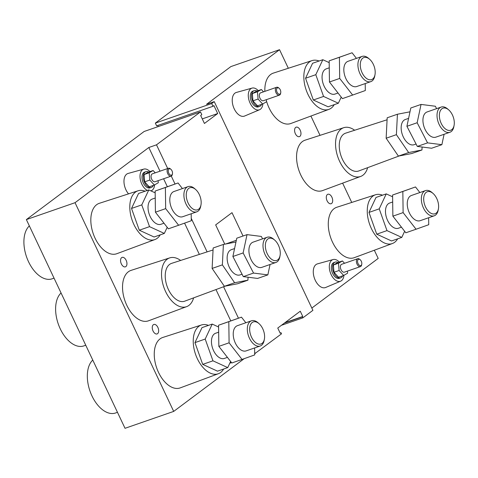 <?xml version="1.0" encoding="UTF-8"?>
<svg xmlns="http://www.w3.org/2000/svg" width="478" height="478" viewBox="0 0 478 478"><rect width="100%" height="100%" fill="white"/><g stroke="black" fill="none" stroke-linecap="round" stroke-linejoin="round"><path stroke-width="0.72" d="M331.893 197.193A5.001 2.91 70.9 0 0 327.848 194.271A5.001 2.91 70.9 0 0 327.083 200.796A5.001 2.91 70.9 0 0 331.129 203.724A5.001 2.91 70.9 0 0 331.893 197.193M300.178 130.112A5.001 2.91 70.9 0 0 296.133 127.184A5.001 2.91 70.9 0 0 295.368 133.709A5.001 2.91 70.9 0 0 299.413 136.636A5.001 2.91 70.9 0 0 300.178 130.112M126.156 260.313A5.001 2.91 70.9 0 0 122.111 257.385A5.001 2.91 70.9 0 0 121.346 263.91A5.001 2.91 70.9 0 0 125.391 266.838A5.001 2.91 70.9 0 0 126.156 260.313M157.865 327.394A5.001 2.91 70.9 0 0 153.82 324.472A5.001 2.91 70.9 0 0 153.056 330.997A5.001 2.91 70.9 0 0 157.101 333.925A5.001 2.91 70.9 0 0 157.865 327.394M264.4 339.057L264.155 340.372A13.336 7.768 -109.1 0 1 260.223 346A13.336 7.768 -109.1 0 1 249.432 338.197A13.336 7.768 -109.1 0 1 251.476 320.798A13.336 7.768 -109.1 0 1 258.048 322.775L259.052 323.66A11.669 6.794 70.9 0 0 250.777 324.192A11.669 6.794 70.9 0 0 251.518 337.151A11.669 6.794 70.9 0 0 258.927 344.154A11.669 6.794 70.9 0 0 264.4 339.057A11.669 6.794 70.9 0 0 262.745 328.756A11.669 6.794 70.9 0 0 259.052 323.66M251.476 320.798L237.387 325.685A13.336 7.768 70.9 0 0 235.343 343.09A13.336 7.768 70.9 0 0 246.134 350.888L260.223 346M200.975 204.883L200.73 206.203A13.336 7.768 -109.1 0 1 196.799 211.826A13.336 7.768 -109.1 0 1 186.008 204.028A13.336 7.768 -109.1 0 1 188.051 186.623A13.336 7.768 -109.1 0 1 194.624 188.607L195.627 189.485A11.669 6.794 70.9 0 0 187.358 190.017A11.669 6.794 70.9 0 0 188.093 202.983A11.669 6.794 70.9 0 0 195.502 209.979A11.669 6.794 70.9 0 0 200.975 204.883A11.669 6.794 70.9 0 0 199.32 194.582A11.669 6.794 70.9 0 0 195.627 189.485M188.051 186.623L173.962 191.517A13.336 7.768 70.9 0 0 171.919 208.916A13.336 7.768 70.9 0 0 182.71 216.719L196.799 211.826M374.997 74.682L374.758 76.002A13.336 7.768 -109.1 0 1 370.826 81.624A13.336 7.768 -109.1 0 1 360.036 73.827A13.336 7.768 -109.1 0 1 362.079 56.422A13.336 7.768 -109.1 0 1 368.652 58.406L369.655 59.284A11.669 6.794 70.9 0 0 361.38 59.816A11.669 6.794 70.9 0 0 362.121 72.781A11.669 6.794 70.9 0 0 369.53 79.778A11.669 6.794 70.9 0 0 374.997 74.682A11.669 6.794 70.9 0 0 373.348 64.381A11.669 6.794 70.9 0 0 369.655 59.284M362.079 56.422L347.99 61.315A13.336 7.768 70.9 0 0 345.947 78.715A13.336 7.768 70.9 0 0 356.737 86.518L370.826 81.624M438.422 208.856L438.183 210.171A13.336 7.768 -109.1 0 1 434.251 215.799A13.336 7.768 -109.1 0 1 423.46 207.996A13.336 7.768 -109.1 0 1 425.498 190.597A13.336 7.768 -109.1 0 1 432.07 192.574L433.08 193.459A11.669 6.794 70.9 0 0 424.805 193.99A11.669 6.794 70.9 0 0 425.54 206.95A11.669 6.794 70.9 0 0 432.954 213.953A11.669 6.794 70.9 0 0 438.422 208.856A11.669 6.794 70.9 0 0 436.767 198.555A11.669 6.794 70.9 0 0 433.08 193.459M425.498 190.597L411.409 195.484A13.336 7.768 70.9 0 0 409.371 212.889A13.336 7.768 70.9 0 0 420.162 220.687L434.251 215.799M454.1 125.32L453.855 126.64A13.336 7.768 -109.1 0 1 449.923 132.263A13.336 7.768 -109.1 0 1 439.139 124.459A13.336 7.768 -109.1 0 1 441.176 107.06A13.336 7.768 -109.1 0 1 447.749 109.044L448.758 109.922A11.669 6.794 70.9 0 0 440.483 110.454A11.669 6.794 70.9 0 0 441.218 123.42A11.669 6.794 70.9 0 0 448.627 130.416A11.669 6.794 70.9 0 0 454.1 125.32A11.669 6.794 70.9 0 0 452.445 115.019A11.669 6.794 70.9 0 0 448.758 109.922M441.176 107.06L427.087 111.954A13.336 7.768 70.9 0 0 425.05 129.353A13.336 7.768 70.9 0 0 435.834 137.156L449.923 132.263M280.072 255.521L279.833 256.835A13.336 7.768 -109.1 0 1 275.902 262.464A13.336 7.768 -109.1 0 1 265.111 254.66A13.336 7.768 -109.1 0 1 267.154 237.261A13.336 7.768 -109.1 0 1 273.727 239.245L274.731 240.123A11.669 6.794 70.9 0 0 266.455 240.655A11.669 6.794 70.9 0 0 267.196 253.621A11.669 6.794 70.9 0 0 274.605 260.618A11.669 6.794 70.9 0 0 280.072 255.521A11.669 6.794 70.9 0 0 278.423 245.22A11.669 6.794 70.9 0 0 274.731 240.123M267.154 237.261L253.065 242.155A13.336 7.768 70.9 0 0 251.022 259.554A13.336 7.768 70.9 0 0 261.813 267.357L275.902 262.464M117.469 412.317L115.562 412.98A29.182 16.987 -109.1 0 1 91.961 395.915A29.182 16.987 -109.1 0 1 92.774 360.065M85.759 345.23L83.853 345.893A29.182 16.987 -109.1 0 1 60.252 328.828A29.182 16.987 -109.1 0 1 61.059 292.978M54.05 278.142L52.144 278.805A29.182 16.987 -109.1 0 1 28.537 261.741A29.182 16.987 -109.1 0 1 29.349 225.897M361.768 264.179L361.649 264.842A4.171 2.426 -109.1 0 1 360.418 266.599A4.171 2.426 -109.1 0 1 357.048 264.161A4.171 2.426 -109.1 0 1 357.687 258.723A4.171 2.426 -109.1 0 1 359.743 259.339L360.245 259.781A3.334 1.942 70.9 0 0 357.879 259.93A3.334 1.942 70.9 0 0 358.088 263.635A3.334 1.942 70.9 0 0 360.209 265.637A3.334 1.942 70.9 0 0 361.768 264.179A3.334 1.942 70.9 0 0 361.296 261.239A3.334 1.942 70.9 0 0 360.245 259.781M357.687 258.723L341.674 264.28A4.171 2.426 70.9 0 0 341.041 269.717A4.171 2.426 70.9 0 0 344.411 272.155L360.418 266.599M280.729 92.738L280.61 93.395A4.171 2.426 -109.1 0 1 279.379 95.152A4.171 2.426 -109.1 0 1 276.009 92.714A4.171 2.426 -109.1 0 1 276.648 87.277A4.171 2.426 -109.1 0 1 278.698 87.898L279.206 88.34A3.334 1.942 70.9 0 0 276.84 88.49A3.334 1.942 70.9 0 0 277.049 92.194A3.334 1.942 70.9 0 0 279.17 94.196A3.334 1.942 70.9 0 0 280.729 92.738A3.334 1.942 70.9 0 0 280.257 89.792A3.334 1.942 70.9 0 0 279.206 88.34M276.648 87.277L260.635 92.834A4.171 2.426 70.9 0 0 259.996 98.271A4.171 2.426 70.9 0 0 263.372 100.709L279.379 95.152M172.462 173.741L172.343 174.398A4.171 2.426 -109.1 0 1 171.118 176.155A4.171 2.426 -109.1 0 1 167.742 173.717A4.171 2.426 -109.1 0 1 168.381 168.28A4.171 2.426 -109.1 0 1 170.437 168.895L170.939 169.337A3.334 1.942 70.9 0 0 168.573 169.493A3.334 1.942 70.9 0 0 168.788 173.197A3.334 1.942 70.9 0 0 170.903 175.193A3.334 1.942 70.9 0 0 172.462 173.741A3.334 1.942 70.9 0 0 171.99 170.795A3.334 1.942 70.9 0 0 170.939 169.337M168.381 168.28L152.374 173.837A4.171 2.426 70.9 0 0 151.735 179.274A4.171 2.426 70.9 0 0 155.105 181.712L171.118 176.155M338.048 262.482A8.335 4.852 70.9 0 0 335.186 262.117A8.335 4.852 70.9 0 0 333.913 272.998A8.335 4.852 70.9 0 0 340.653 277.873A8.335 4.852 70.9 0 0 342.678 275.818M335.186 262.117L333.907 262.565A8.335 4.852 70.9 0 0 332.628 273.44A8.335 4.852 70.9 0 0 339.374 278.316L340.653 277.873M257.003 91.035A8.335 4.852 70.9 0 0 254.147 90.677A8.335 4.852 70.9 0 0 252.868 101.551A8.335 4.852 70.9 0 0 259.614 106.427A8.335 4.852 70.9 0 0 261.633 104.371M254.147 90.677L252.868 91.119A8.335 4.852 70.9 0 0 251.589 101.999A8.335 4.852 70.9 0 0 258.335 106.875L259.614 106.427M148.742 172.038A8.335 4.852 70.9 0 0 145.88 171.674A8.335 4.852 70.9 0 0 144.607 182.554A8.335 4.852 70.9 0 0 151.347 187.43A8.335 4.852 70.9 0 0 153.372 185.374M145.88 171.674L144.601 172.122A8.335 4.852 70.9 0 0 143.322 182.996A8.335 4.852 70.9 0 0 150.068 187.872L151.347 187.43M149.984 171.608A11.454 6.668 70.9 0 0 143.818 169.098A11.454 6.668 70.9 0 0 141.823 184.12A11.454 6.668 70.9 0 0 147.349 190.417M143.818 169.098L128.128 173.436A12.506 7.278 70.9 0 0 125.953 189.832A12.506 7.278 70.9 0 0 128.516 193.871M258.245 90.605A11.454 6.668 70.9 0 0 252.079 88.101A11.454 6.668 70.9 0 0 250.09 103.117A11.454 6.668 70.9 0 0 259.59 109.731A11.454 6.668 70.9 0 0 262.882 103.881M252.079 88.101L236.389 92.433A12.506 7.278 70.9 0 0 234.214 108.829A12.506 7.278 70.9 0 0 244.587 116.046L259.59 109.731M339.29 262.052A11.454 6.668 70.9 0 0 333.124 259.542A11.454 6.668 70.9 0 0 331.129 274.563A11.454 6.668 70.9 0 0 340.629 281.172A11.454 6.668 70.9 0 0 343.921 275.322M333.124 259.542L317.434 263.88A12.506 7.278 70.9 0 0 315.259 280.275A12.506 7.278 70.9 0 0 325.626 287.493L340.629 281.172M213.057 249.97L171.608 263.366A20.01 11.645 70.9 0 0 168.405 289.519A20.01 11.645 70.9 0 0 184.729 301.17L225.162 286.155M387.078 119.769L345.63 133.165A20.01 11.645 70.9 0 0 342.433 159.317A20.01 11.645 70.9 0 0 358.751 170.969L399.19 155.953M145.067 191.212A25.806 15.021 70.9 0 0 138.034 190.794A25.806 15.021 70.9 0 0 133.906 224.517A25.806 15.021 70.9 0 0 154.956 239.544A25.806 15.021 70.9 0 0 160.214 234.859M138.034 190.794L99.328 203.305A26.678 15.529 70.9 0 0 95.062 238.169A26.678 15.529 70.9 0 0 116.823 253.704L154.956 239.544M180.636 260.45A25.806 15.021 70.9 0 0 169.744 257.881A25.806 15.021 70.9 0 0 165.615 291.604A25.806 15.021 70.9 0 0 186.665 306.631A25.806 15.021 70.9 0 0 193.62 297.866M169.744 257.881L131.044 270.387A26.678 15.529 70.9 0 0 126.772 305.257A26.678 15.529 70.9 0 0 148.538 320.792L186.665 306.631M208.492 325.387A25.806 15.021 70.9 0 0 201.459 324.968A25.806 15.021 70.9 0 0 197.33 358.691A25.806 15.021 70.9 0 0 218.38 373.718A25.806 15.021 70.9 0 0 223.638 369.034M201.459 324.968L162.753 337.474A26.678 15.529 70.9 0 0 158.487 372.338A26.678 15.529 70.9 0 0 180.248 387.879L218.38 373.718M382.514 195.185A25.806 15.021 70.9 0 0 375.481 194.767A25.806 15.021 70.9 0 0 371.352 228.49A25.806 15.021 70.9 0 0 392.402 243.517A25.806 15.021 70.9 0 0 397.666 238.833M375.481 194.767L336.781 207.273A26.678 15.529 70.9 0 0 332.509 242.137A26.678 15.529 70.9 0 0 354.276 257.678L392.402 243.517M354.658 130.249A25.806 15.021 70.9 0 0 343.772 127.68A25.806 15.021 70.9 0 0 339.643 161.403A25.806 15.021 70.9 0 0 360.693 176.43A25.806 15.021 70.9 0 0 367.648 167.664M343.772 127.68L305.066 140.185A26.678 15.529 70.9 0 0 300.799 175.056A26.678 15.529 70.9 0 0 322.56 190.591L360.693 176.43M319.089 61.011A25.806 15.021 70.9 0 0 312.056 60.592A25.806 15.021 70.9 0 0 307.934 94.315A25.806 15.021 70.9 0 0 328.984 109.343A25.806 15.021 70.9 0 0 334.242 104.658M312.056 60.592L273.356 73.104A26.678 15.529 70.9 0 0 264.872 91.364M266.491 101.073A26.678 15.529 70.9 0 0 269.09 107.968A26.678 15.529 70.9 0 0 290.851 123.503L328.984 109.343M234.573 248.572L231.292 249.707A13.336 7.768 70.9 0 0 229.249 267.112A13.336 7.768 70.9 0 0 240.04 274.91L242.047 274.217M408.594 118.371L405.314 119.506A13.336 7.768 70.9 0 0 403.277 136.911A13.336 7.768 70.9 0 0 414.062 144.709L416.075 144.015M392.683 201.985L389.636 203.042A13.336 7.768 70.9 0 0 387.598 220.448A13.336 7.768 70.9 0 0 398.389 228.245L401.454 227.181M329.258 67.816L326.217 68.874A13.336 7.768 70.9 0 0 324.174 86.273A13.336 7.768 70.9 0 0 334.964 94.076L338.03 93.007M155.231 198.017L152.189 199.075A13.336 7.768 70.9 0 0 150.146 216.474A13.336 7.768 70.9 0 0 160.937 224.278L164.008 223.208M218.655 332.186L215.614 333.244A13.336 7.768 70.9 0 0 213.57 350.649A13.336 7.768 70.9 0 0 224.361 358.446L227.432 357.383M218.589 327.006L212.226 324.084L201.979 327.645L194.952 342.618L202.714 364.373L217.502 371.161L227.743 367.606L230.623 361.482M155.165 192.831L148.801 189.915L138.56 193.471L131.528 208.444L139.289 230.205L154.077 236.992L164.324 233.431L167.198 227.307M392.611 196.805L386.254 193.883L376.007 197.444L368.98 212.417L376.736 234.172L391.524 240.96L401.771 237.405L404.645 231.28M329.187 62.63L322.829 59.714L312.582 63.269L305.556 78.243L313.317 100.004L328.099 106.791L338.346 103.23L341.226 97.106M244.198 358.661L173.699 411.409L75.04 202.696L148.819 147.499L156.503 144.828L200.497 111.918L201.794 114.666L200.67 115.509L204.429 123.461L217.687 113.543L213.929 105.596L212.991 106.289L156.641 125.851L155.338 123.103L230.868 66.591L279.54 49.694L288.318 68.264M155.338 123.103L211.694 103.541L214.246 101.629L206.562 104.294L279.54 49.694M225.652 244.001L236.329 240.297M243.039 236.013L232.003 212.668L215.662 224.899L224.774 244.168M173.699 411.409L125.027 428.306L26.368 219.593L144.141 131.48L200.497 111.918M158.248 126.58L157.722 125.475M214.246 101.629L312.905 310.341L302.861 317.852L302.192 316.92L302.759 316.49L300.268 311.214L277.76 328.051L280.257 333.327L281.046 332.736L281.548 333.799L254.696 353.708M344.542 263.282L342.421 260.958L337.301 262.739L333.375 265.015L333.997 272.269L338.544 277.252L343.664 275.471L347.59 273.201L347.41 271.116M263.503 91.842L261.382 89.517L256.262 91.298L252.336 93.569L252.952 100.828L257.499 105.805L262.625 104.031L266.551 101.754L266.371 99.669M155.236 172.839L153.115 170.521L147.995 172.295L144.069 174.572L144.691 181.825L149.238 186.808L154.358 185.028L158.284 182.757L158.104 180.672M374.328 250.227L378.2 258.407L311.829 308.065M310.909 116.058L320.027 135.352M342.618 183.14L351.742 202.439M281.47 325.279L302.861 317.852M26.368 219.593L75.04 202.696M148.819 147.499L160.016 171.184M163.601 178.766L167.348 186.695M184.574 223.136L199.35 254.398M215.972 289.566L230.772 320.863M212.991 106.289L211.694 103.541M255.162 353.541L254.678 352.519M238.456 318.193L223.584 286.74M207.111 251.894L191.254 218.344M175.032 184.024L171.279 176.089M167.7 168.513L156.503 144.828M230.175 362.438A11.454 6.668 70.9 0 0 231.376 362.444M150.911 190.877A11.454 6.668 70.9 0 0 151.323 190.728A11.454 6.668 70.9 0 0 154.615 184.878M153.115 170.521L149.19 172.791L144.069 174.572M149.19 172.791L149.811 180.051L144.691 181.825M149.811 180.051L154.358 185.028M261.382 89.517L257.457 91.794L252.336 93.569M257.457 91.794L258.078 99.048L252.952 100.828M258.078 99.048L262.625 104.031M342.421 260.958L338.496 263.235L333.375 265.015M338.496 263.235L339.117 270.494L333.997 272.269M339.117 270.494L343.664 275.471M280.126 333.058L281.046 332.736M284.954 322.674L302.759 316.49M284.38 323.104L302.192 316.92M202.272 118.897L217.687 113.543M322.829 59.714L315.803 74.688L305.556 78.243M315.803 74.688L323.564 96.442L313.317 100.004M323.564 96.442L338.346 103.23M386.254 193.883L379.227 208.856L368.98 212.417M379.227 208.856L386.983 230.617L376.736 234.172M386.983 230.617L401.771 237.405M148.801 189.915L141.775 204.889L131.528 208.444M141.775 204.889L149.536 226.644L139.289 230.205M149.536 226.644L164.324 233.431M212.226 324.084L205.199 339.057L194.952 342.618M205.199 339.057L212.961 360.818L202.714 364.373M212.961 360.818L227.743 367.606M409.993 111.816L397.427 114.236L396.393 134.671L408.654 152.548L421.955 149.984L422.104 147.033M421.955 149.984L411.707 153.54L398.407 156.103L386.146 138.226L387.18 117.791L397.427 114.236M396.393 134.671L386.146 138.226M408.654 152.548L398.407 156.103M235.965 242.017L223.399 244.437L213.158 247.992L212.118 268.427L224.385 286.304L237.68 283.741L247.927 280.186L248.076 277.234M223.399 244.437L222.366 264.872L212.118 268.427M222.366 264.872L234.632 282.749L224.385 286.304M234.632 282.749L247.927 280.186M262.583 238.851L261.335 236.437L247.024 234.632L243.129 252.946L253.543 273.069L267.847 274.88L270.058 264.495M267.847 274.88L257.6 278.435L243.296 276.625L232.882 256.501L236.783 238.187L247.024 234.632M243.129 252.946L232.882 256.501M253.543 273.069L243.296 276.625M436.605 108.649L435.356 106.236L421.052 104.431L417.157 122.744L427.565 142.868L441.875 144.679L444.08 134.294M441.875 144.679L431.628 148.234L417.318 146.423L406.909 126.3L410.805 107.986L421.052 104.431M417.157 122.744L406.909 126.3M427.565 142.868L417.318 146.423M419.869 192.55L415.502 186.946L402.835 191.469L403.121 212.608L416.069 229.231L428.736 224.708L428.641 217.747M416.069 229.231L405.822 232.786L392.874 216.164L392.587 195.024L415.502 186.946M402.835 191.469L392.587 195.024M403.121 212.608L392.874 216.164M356.445 58.376L352.077 52.771L339.41 57.294L339.697 78.434L352.645 95.056L365.312 90.539L365.222 83.572M352.645 95.056L342.397 98.617L329.45 81.995L329.163 60.849L352.077 52.771M339.41 57.294L329.163 60.849M339.697 78.434L329.45 81.995M182.423 188.577L178.055 182.972L165.388 187.496L165.669 208.635L178.623 225.258L191.29 220.74L191.194 213.774M178.623 225.258L168.376 228.819L155.422 212.196L155.141 191.051L178.055 182.972M165.388 187.496L155.141 191.051M165.669 208.635L155.422 212.196M245.841 322.752L241.474 317.147L228.807 321.67L229.093 342.81L242.041 359.432L254.708 354.909L254.619 347.948M242.041 359.432L231.8 362.987L218.846 346.365L218.566 325.225L241.474 317.147M228.807 321.67L218.566 325.225M229.093 342.81L218.846 346.365M231.46 362.557L229.787 363.262M151.323 190.728L150.94 190.895"/></g></svg>
